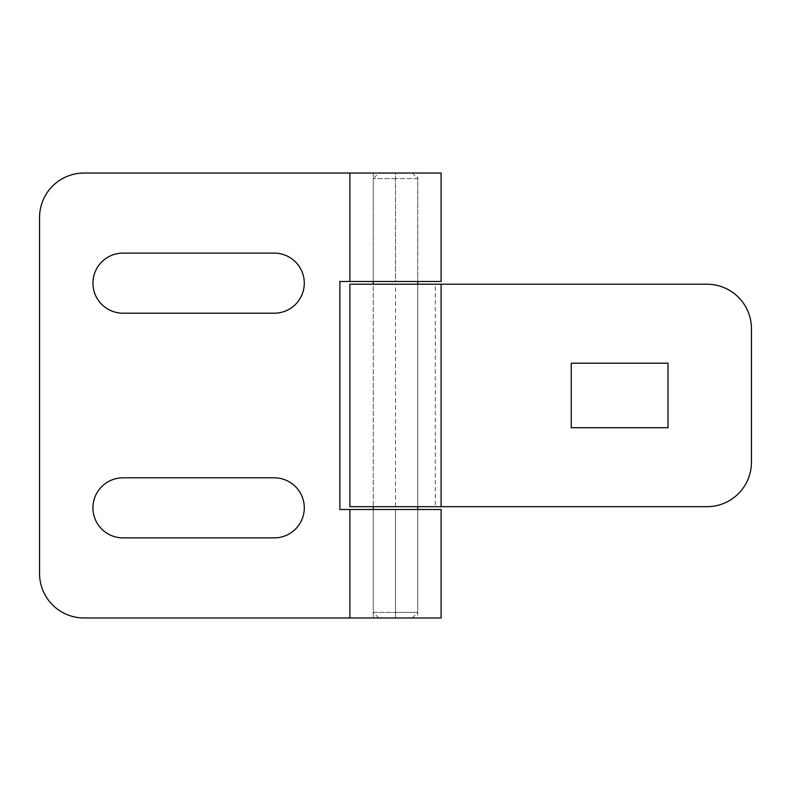 <?xml version="1.0" encoding="UTF-8"?>
<svg xmlns="http://www.w3.org/2000/svg" width="791" height="791" viewBox="0 0 791 791"><rect width="100%" height="100%" fill="white"/><g stroke="black" fill="none" stroke-linecap="round" stroke-linejoin="round"><path stroke-width="0.59" stroke-dasharray="3.96 2.97" d="M435.307 284.216L441.101 284.216L435.307 284.216L435.307 506.685L441.101 506.685L435.307 506.685M417.747 284.216L417.747 506.685L373.253 506.685L417.747 506.685L417.747 284.216L373.253 284.216L373.253 506.685L373.253 284.216L417.747 284.216M706.956 506.685A44.494 44.494 0 0 0 751.45 462.191L751.45 328.71A44.494 44.494 0 0 0 706.956 284.216L395.5 284.216L395.5 506.685L706.956 506.685M668.019 363.198L668.019 427.713L571.25 427.713L571.25 363.198L668.019 363.198M395.5 506.685L349.889 506.685M349.889 284.216L395.5 284.216M441.101 281.487L395.5 281.487L395.5 173.031L378.81 173.031L412.19 173.031L373.253 173.031L417.747 173.031L84.044 173.031A44.494 44.494 0 0 0 39.55 217.525L39.55 573.475A44.494 44.494 0 0 0 84.044 617.969L417.747 617.969L417.747 509.513L339.883 509.513L339.883 281.487L417.747 281.487L373.253 281.487L395.5 281.487L395.5 173.031L441.101 173.031M373.253 173.031L373.253 281.487L373.253 173.031M412.19 173.031L417.747 178.598L395.5 178.598L417.747 178.598L417.747 281.487L417.747 173.031M441.101 617.969L395.5 617.969L395.5 509.513L373.253 509.513L417.747 509.513L417.747 612.402L395.5 612.402L417.747 612.402M373.253 509.513L373.253 617.969L373.253 509.513L373.253 612.402L395.5 612.402L373.253 612.402M304.288 283.158A30.028 30.028 0 0 1 274.25 313.187L122.971 313.187A30.028 30.028 0 0 1 92.942 283.158A30.028 30.028 0 0 1 122.971 253.12L274.25 253.12A30.028 30.028 0 0 1 304.288 283.158M304.288 507.842A30.028 30.028 0 0 1 274.25 537.88L122.971 537.88A30.028 30.028 0 0 1 92.942 507.842A30.028 30.028 0 0 1 122.971 477.813L274.25 477.813A30.028 30.028 0 0 1 304.288 507.842M417.747 617.969L395.5 617.969L395.5 509.513L441.101 509.513M349.889 173.031L349.889 281.487M349.889 509.513L349.889 617.969M395.5 617.969L412.19 617.969L395.5 617.969M395.5 178.598L373.253 178.598L395.5 178.598M412.19 617.969L417.747 612.412M373.253 281.487L373.253 178.598L378.81 173.031M378.81 617.969L373.253 612.412"/><path stroke-width="1.19" d="M441.101 284.216L349.889 284.216L349.889 506.685L706.956 506.685A44.494 44.494 0 0 0 751.45 462.191L751.45 328.71A44.494 44.494 0 0 0 706.956 284.216L441.101 284.216L441.101 506.685M668.019 427.713L571.25 427.713L571.25 363.198L668.019 363.198L668.019 427.713M304.288 283.158A30.028 30.028 0 0 1 274.25 313.187L122.971 313.187A30.028 30.028 0 0 1 92.942 283.158A30.028 30.028 0 0 1 122.971 253.12L274.25 253.12A30.028 30.028 0 0 1 304.288 283.158M304.288 507.842A30.028 30.028 0 0 1 274.25 537.88L122.971 537.88A30.028 30.028 0 0 1 92.942 507.842A30.028 30.028 0 0 1 122.971 477.813L274.25 477.813A30.028 30.028 0 0 1 304.288 507.842M349.889 173.031L441.101 173.031L441.101 281.487L349.889 281.487L349.889 173.031L84.044 173.031A44.494 44.494 0 0 0 39.55 217.525L39.55 573.475A44.494 44.494 0 0 0 84.044 617.969L441.101 617.969L441.101 509.513L349.889 509.513L349.889 617.969M349.889 509.513L339.883 509.513L339.883 281.487L349.889 281.487M417.747 509.513L417.747 506.685M417.747 284.216L417.747 281.487M373.253 509.513L373.253 506.685M373.253 284.216L373.253 281.487"/></g></svg>
